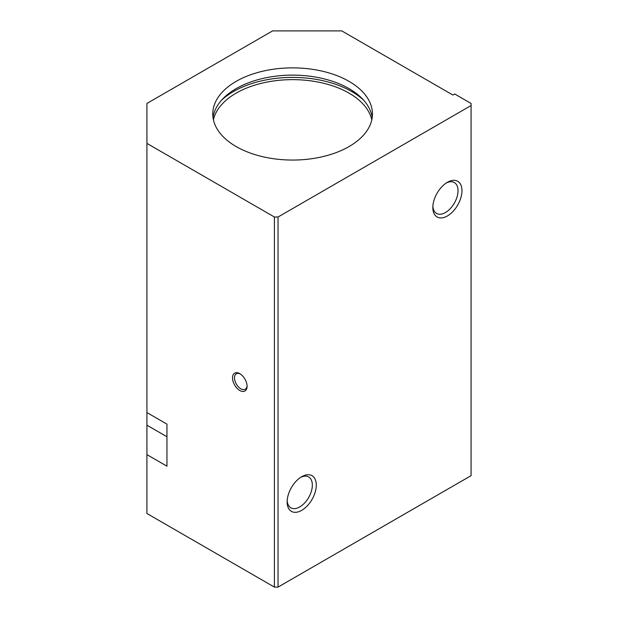 <?xml version="1.0" encoding="UTF-8"?>
<svg xmlns="http://www.w3.org/2000/svg" width="618" height="618" viewBox="0 0 618 618"><rect width="100%" height="100%" fill="white"/><g stroke="black" fill="none" stroke-linecap="round" stroke-linejoin="round"><path stroke-width="0.93" d="M372.198 117.59A79.838 46.095 0 0 0 320.232 77.968A79.838 46.095 0 0 0 236.153 88.621A79.838 46.095 0 0 0 213.017 117.59M236.153 81.367A79.838 46.095 180 0 1 323.16 71.379A79.838 46.095 180 0 1 372.445 113.959A79.838 46.095 180 0 1 349.062 146.559A79.838 46.095 180 0 1 262.055 156.547A79.838 46.095 180 0 1 212.77 113.959A79.838 46.095 180 0 1 236.153 81.367M363.654 100.186A83.7 48.328 0 0 0 233.426 91.564A83.7 48.328 0 0 0 221.561 100.186M371.797 119.846A79.838 46.095 0 0 0 318.378 82.109A79.838 46.095 0 0 0 236.153 93.14A79.838 46.095 0 0 0 213.426 119.846M287.185 500.735A17.814 10.282 120 0 0 290.839 507.811A17.814 10.282 120 0 0 304.566 503.037A17.814 10.282 120 0 0 312.337 485.115A17.814 10.282 120 0 0 308.652 476.957A17.814 10.282 120 0 0 300.696 477.335M316.285 485.115A20.603 11.896 -60 0 1 301.715 510.344A20.603 11.896 -60 0 1 287.146 501.932A20.603 11.896 -60 0 1 301.715 476.702A20.603 11.896 -60 0 1 316.285 485.115M432.87 206.335A17.814 10.282 120 0 0 436.524 213.419A17.814 10.282 120 0 0 450.252 208.645A17.814 10.282 120 0 0 458.031 190.715A17.814 10.282 120 0 0 454.338 182.557A17.814 10.282 120 0 0 446.381 182.936M461.97 190.715A20.603 11.896 -60 0 1 447.401 215.952A20.603 11.896 -60 0 1 432.832 207.54A20.603 11.896 -60 0 1 447.401 182.302A20.603 11.896 -60 0 1 461.97 190.715M240.309 373.975A8.907 5.145 -120 0 0 236.331 373.79A8.907 5.145 -120 0 0 234.485 377.868A8.907 5.145 -120 0 0 238.37 386.829A8.907 5.145 -120 0 0 245.238 389.216A8.907 5.145 -120 0 0 247.061 385.678M247.084 386.281A10.305 5.948 60 0 1 239.799 390.483A10.305 5.948 60 0 1 232.515 377.868A10.305 5.948 60 0 1 239.799 373.658A10.305 5.948 60 0 1 247.084 386.281M146.922 412.561L166.953 424.133L166.953 466.188L146.922 454.624L146.922 103.445L272.577 30.9L341.777 30.9L452.87 95.033L454.686 93.982L471.078 103.445L471.078 105.547L278.038 217.003L274.4 217.003L146.922 143.399M274.4 217.003L274.4 587.1L146.922 513.504L146.922 454.624M274.4 587.1L278.038 587.1L471.078 475.651L471.078 105.547M278.038 587.1L278.038 217.003M146.922 425.184L166.953 436.748"/></g></svg>
